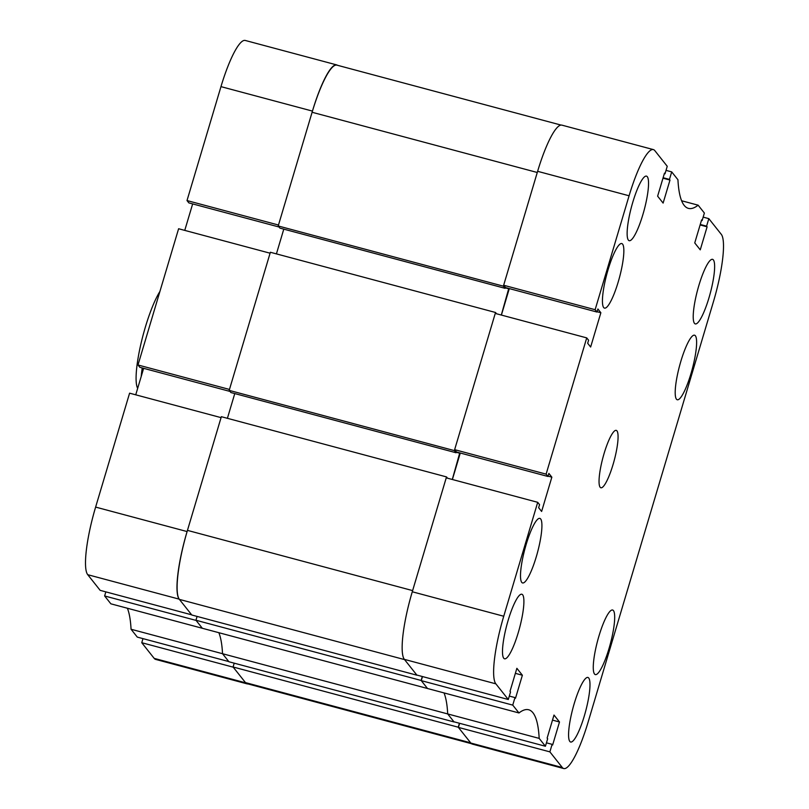 <?xml version="1.0" encoding="UTF-8"?>
<svg xmlns="http://www.w3.org/2000/svg" width="809" height="809" viewBox="0 0 809 809"><rect width="100%" height="100%" fill="white"/><g stroke="black" fill="none" stroke-linecap="round" stroke-linejoin="round"><path stroke-width="1.21" d="M245.663 682.836A59.421 11.629 105 0 0 247.119 683.868L155.641 659.406A59.421 11.629 -75 0 1 154.185 658.374L245.663 682.836L233.225 667.182L141.757 642.71L154.185 658.374M141.757 642.71L142.971 638.625M131.058 629.25L137.297 637.108L228.775 661.57L222.536 653.712L131.058 629.25A173.308 33.917 -75 0 0 127.387 608.237M104.624 595.96L110.863 603.817L202.341 628.28L196.102 620.422L104.624 595.96L105.848 591.875M87.736 574.693L100.174 590.358L191.642 614.82L179.204 599.156L87.736 574.693A59.421 11.629 -75 0 1 95.624 507.091L187.101 531.564L221.069 417.636L129.592 393.174L95.624 507.091M143.638 368.338L135.74 394.812M137.995 364.98L229.473 389.442L270.085 253.207L178.607 228.745L137.995 364.98L139.846 367.316L230.019 391.435M184.755 230.393L192.653 203.908M337.505 65.296A59.421 11.629 105 0 0 336.706 64.912A59.421 11.629 105 0 0 312.446 111.096L220.968 86.634L187.01 200.561L188.871 202.897L279.044 227.005M220.968 86.634A59.421 11.629 -75 0 1 245.238 40.45L336.706 64.912M187.01 200.561L278.488 225.023L312.446 111.096M187.101 531.564A59.421 11.629 105 0 0 179.204 599.156M218.855 632.699A173.308 33.917 -75 0 1 222.536 653.712A173.308 33.917 105 0 0 218.855 632.699M247.119 683.868A59.421 11.629 105 0 0 247.999 683.929M422.49 676.557L421.267 680.642L427.506 688.499L202.341 628.28L195.95 620.24L197.093 616.418M179.396 599.388L404.561 659.608L416.959 675.222L191.794 615.002L179.396 599.388A60.655 11.872 -75 0 1 187.455 530.38L221.342 416.696L446.517 476.916L447.539 478.2M227.4 418.314L234.772 393.578M229.19 390.383L454.355 450.603L495.533 312.486L270.368 252.266L229.19 390.383L230.899 392.537L456.064 452.757L456.347 451.816M283.787 229.149L276.415 253.884M278.205 225.964L503.38 286.174L537.267 172.489L312.102 112.269L278.205 225.964L279.914 228.108L505.079 288.328L505.362 287.387M312.102 112.269A60.655 11.872 -75 0 1 336.868 65.124L561.001 125.071M471.495 743.704L246.967 683.656A60.655 11.872 -75 0 1 245.481 682.604L233.083 666.99L234.216 663.168M545.418 746.252L453.94 721.79L447.701 713.932L454.092 721.972L228.917 661.752L222.536 653.712L447.701 713.932A173.308 33.917 105 0 0 444.03 692.919A173.308 33.917 -75 0 1 447.701 713.932L539.178 738.395L545.418 746.252L547.663 738.738L547.137 738.081L554.003 715.055L559.494 721.982L552.638 744.998L552.112 744.341L549.877 751.864L562.306 767.519A59.421 11.629 105 0 0 563.762 768.55A59.421 11.629 105 0 0 588.032 722.366L713.376 301.909A59.421 11.629 105 0 0 721.264 234.307L708.826 218.642L706.591 226.166L707.106 226.823L700.25 249.839L694.749 242.922L701.615 219.896L702.131 220.554L704.376 213.04L698.137 205.183L681.613 200.763M539.178 738.395A173.308 33.917 105 0 0 528.692 709.766A173.308 33.917 105 0 0 518.984 712.962L427.506 688.499L421.125 680.46L422.298 676.506M245.481 682.604L470.646 742.824L458.248 727.21L459.431 723.256M503.38 286.174L505.079 288.328M508.77 288.449L501.307 315.045M495.533 312.486L496.554 313.771M454.355 450.603L456.064 452.757M459.755 452.878L452.292 479.474M187.455 530.38L412.62 590.6L446.517 476.916M195.95 620.24L421.125 680.46M233.083 666.99L458.248 727.21M505.231 287.832L509.104 288.874M456.215 452.261L460.088 453.303M588.73 678.033A33.422 6.543 105 0 0 587.921 677.446A33.422 6.543 105 0 0 573.601 705.731A33.422 6.543 105 0 0 569.829 741.449A33.422 6.543 105 0 0 570.648 742.025A33.422 6.543 105 0 0 584.958 713.75A33.422 6.543 105 0 0 588.73 678.033M713.376 259.911A33.422 6.543 105 0 0 712.557 259.335A33.422 6.543 105 0 0 698.248 287.61A33.422 6.543 105 0 0 694.476 323.337A33.422 6.543 105 0 0 695.295 323.913A33.422 6.543 105 0 0 709.604 295.639A33.422 6.543 105 0 0 713.376 259.911M647.291 176.696A33.422 6.543 105 0 0 646.472 176.119A33.422 6.543 105 0 0 632.163 204.394A33.422 6.543 105 0 0 628.391 240.121A33.422 6.543 105 0 0 629.2 240.698A33.422 6.543 105 0 0 643.519 212.413A33.422 6.543 105 0 0 647.291 176.696M522.644 594.807A33.422 6.543 105 0 0 521.825 594.231A33.422 6.543 105 0 0 507.516 622.515A33.422 6.543 105 0 0 503.744 658.233A33.422 6.543 105 0 0 504.563 658.809A33.422 6.543 105 0 0 518.872 630.535A33.422 6.543 105 0 0 522.644 594.807M613.434 610.593A33.422 6.543 105 0 0 612.615 610.016A33.422 6.543 105 0 0 598.296 638.291A33.422 6.543 105 0 0 594.524 674.018A33.422 6.543 105 0 0 595.343 674.595A33.422 6.543 105 0 0 609.662 646.31A33.422 6.543 105 0 0 613.434 610.593M695.366 335.765A33.422 6.543 105 0 0 694.547 335.189A33.422 6.543 105 0 0 680.227 363.463A33.422 6.543 105 0 0 676.455 399.191A33.422 6.543 105 0 0 677.275 399.767A33.422 6.543 105 0 0 691.594 371.483A33.422 6.543 105 0 0 695.366 335.765M540.665 518.963A33.422 6.543 105 0 0 539.846 518.387A33.422 6.543 105 0 0 525.526 546.662A33.422 6.543 105 0 0 521.754 582.379A33.422 6.543 105 0 0 522.574 582.955A33.422 6.543 105 0 0 536.893 554.681A33.422 6.543 105 0 0 540.665 518.963M622.596 244.136A33.422 6.543 105 0 0 621.777 243.549A33.422 6.543 105 0 0 607.458 271.834A33.422 6.543 105 0 0 603.686 307.551A33.422 6.543 105 0 0 604.505 308.128A33.422 6.543 105 0 0 618.824 279.853A33.422 6.543 105 0 0 622.596 244.136M616.964 430.884A29.711 5.815 105 0 0 616.236 430.368A29.711 5.815 105 0 0 603.514 455.507A29.711 5.815 105 0 0 600.157 487.261A29.711 5.815 105 0 0 600.885 487.776A29.711 5.815 105 0 0 613.606 462.637A29.711 5.815 105 0 0 616.964 430.884M663.127 177.717L669.458 179.416L671.703 171.892L677.942 179.75A173.308 33.917 105 0 0 688.429 208.378A173.308 33.917 105 0 0 698.137 205.183M669.458 179.416L669.983 180.063L663.117 203.089L657.626 196.172L664.482 173.146L665.008 173.804L667.243 166.29L654.815 150.626A59.421 11.629 105 0 0 653.359 149.594A59.421 11.629 105 0 0 629.089 195.778L537.621 171.316A59.421 11.629 -75 0 1 561.881 125.132L653.359 149.594M595.131 309.705L503.653 285.243L505.514 287.579L596.991 312.041L595.131 309.705L629.089 195.778M596.991 312.041L597.902 308.987L600.865 312.729L590.641 347.021L587.678 343.279L588.588 340.225L586.727 337.889L495.25 313.427L454.638 449.662L456.498 452.009L547.966 476.471L548.876 473.417L551.849 477.158L541.625 511.45L538.652 507.708L539.563 504.654L537.712 502.318L446.234 477.856L412.277 591.773L503.744 616.246L537.712 502.318M547.966 476.471L546.115 474.135L586.727 337.889M503.744 616.246A59.421 11.629 105 0 0 495.856 683.838L508.295 699.502L510.53 691.978L510.014 691.331L516.87 668.305L522.371 675.232L515.505 698.248L514.989 697.591L512.744 705.114L518.984 712.962M495.856 683.838L404.379 659.375L416.817 675.04L508.295 699.502M404.379 659.375A59.421 11.629 -75 0 1 412.277 591.773M452.383 479.494L460.281 453.02M509.296 288.591L501.398 315.075M503.653 285.243L537.621 171.316M563.762 768.55L472.294 744.088A59.421 11.629 -75 0 1 470.838 743.056L562.306 767.519M459.613 723.307L458.4 727.392L470.838 743.056M421.267 680.642L512.744 705.114M546.115 474.135L454.638 449.662M671.703 171.892L666.029 170.375M708.826 218.642L703.152 217.125M458.4 727.392L549.877 751.864M700.25 224.467L706.591 226.166M700.109 224.942L707.106 226.823M701.474 220.382L702.131 220.554M662.986 178.192L669.983 180.063M664.341 173.622L665.008 173.804M597.082 311.718L600.865 312.729M548.067 476.147L551.849 477.158M515.373 673.351L522.371 675.232M509.306 696.074L514.989 697.591M552.496 720.111L559.494 721.982M546.439 742.824L552.112 744.341M142.222 367.953A61.899 12.115 105 0 0 141.211 376.438M137.661 388.35A54.466 10.659 -75 0 1 140.877 344.098A54.466 10.659 -75 0 1 159.919 291.442"/></g></svg>

